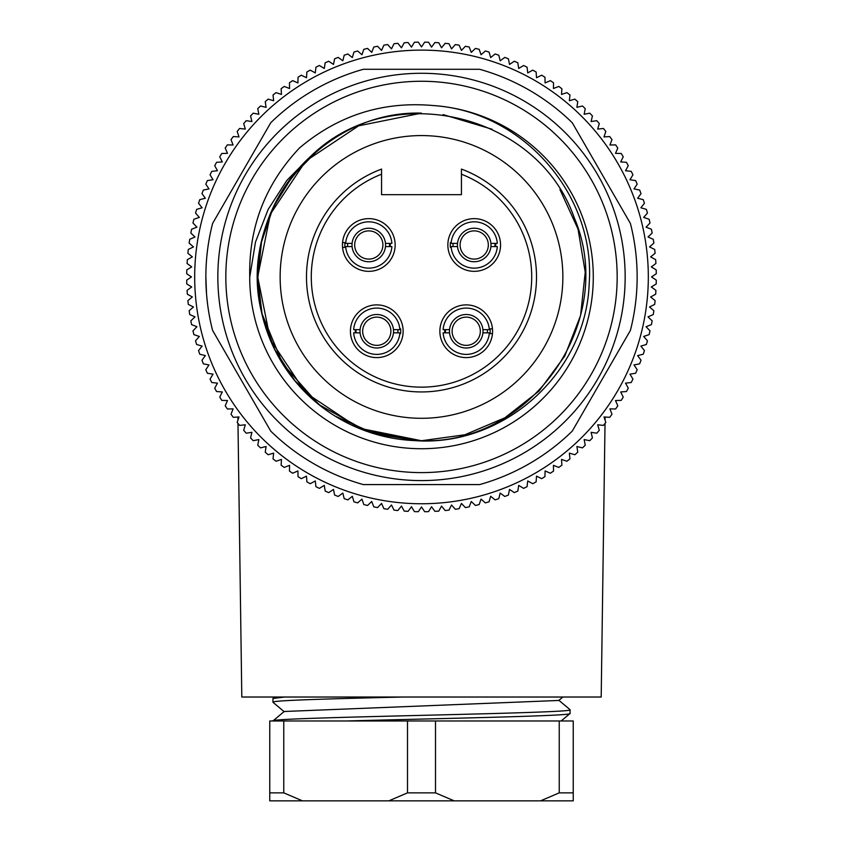 <?xml version="1.0" encoding="UTF-8"?>
<svg xmlns="http://www.w3.org/2000/svg" width="843" height="843" viewBox="0 0 843 843"><rect width="100%" height="100%" fill="white"/><g stroke="black" fill="none" stroke-linecap="round" stroke-linejoin="round"><path stroke-width="1.26" d="M479.646 484.588L363.354 484.588A215.639 215.639 0 0 1 270.74 431.11L212.594 330.403A215.639 215.639 0 0 1 212.594 223.458L270.74 122.751A215.639 215.639 0 0 1 363.354 69.284L479.646 69.284A215.639 215.639 0 0 1 572.26 122.751L630.406 223.458A215.639 215.639 0 0 1 630.406 330.403L572.26 431.11A215.639 215.639 0 0 1 479.646 484.588M421.5 480.594A203.658 203.658 0 0 0 625.158 276.936A203.658 203.658 0 0 0 421.5 73.278A203.658 203.658 0 0 0 217.842 276.936A203.658 203.658 0 0 0 421.5 480.594M421.5 472.607A195.671 195.671 0 0 0 617.171 276.936A195.671 195.671 0 0 0 421.5 81.265A195.671 195.671 0 0 0 225.829 276.936A195.671 195.671 0 0 0 421.5 472.607M299.929 147.609C338.57 115.112 382.985 101.097 433.197 105.544A171.793 171.793 0 0 1 593.124 284.376A171.793 171.793 0 0 1 418.318 448.697A171.793 171.793 0 0 1 249.718 278.021M249.77 278.011C248.422 227.642 265.123 184.164 299.897 147.567M413.628 440.531C503.176 447.907 586.159 372.954 589.194 283.585C595.716 194.438 522.439 111.15 433.197 105.544M280.139 276.936A141.361 141.361 0 0 0 421.5 418.297A141.361 141.361 0 0 0 562.861 276.936A141.361 141.361 0 0 0 421.5 135.575A141.361 141.361 0 0 0 280.139 276.936M381.563 169.085L381.563 174.206L381.563 169.085A115.006 115.006 0 0 0 421.5 391.942A115.006 115.006 0 0 0 461.437 169.085L461.437 174.206L461.437 169.085A115.006 115.006 0 0 1 421.5 391.942A115.006 115.006 0 0 1 381.563 169.085M381.563 194.67L381.563 174.206A110.212 110.212 0 0 0 333.575 343.386A110.212 110.212 0 0 0 509.425 343.386A110.212 110.212 0 0 0 461.437 174.206L461.437 194.67L381.563 194.67M492.575 331.246A26.354 26.354 0 0 0 466.221 304.881A26.354 26.354 0 0 0 439.867 331.246A26.354 26.354 0 0 0 466.221 357.601A26.354 26.354 0 0 0 492.575 331.246M403.133 331.246A26.354 26.354 0 0 0 376.779 304.881A26.354 26.354 0 0 0 350.425 331.246A26.354 26.354 0 0 0 376.779 357.601A26.354 26.354 0 0 0 403.133 331.246M500.563 244.986A26.354 26.354 0 0 0 474.209 218.632A26.354 26.354 0 0 0 447.854 244.986A26.354 26.354 0 0 0 474.209 271.341A26.354 26.354 0 0 0 500.563 244.986M395.146 244.986A26.354 26.354 0 0 0 368.791 218.632A26.354 26.354 0 0 0 342.437 244.986A26.354 26.354 0 0 0 368.791 271.341A26.354 26.354 0 0 0 395.146 244.986M355.335 329.645A21.496 21.496 0 0 0 355.335 332.837M356.073 329.645A20.769 20.769 0 0 0 356.073 332.837M353.67 332.837L360.077 332.837A16.776 16.776 0 0 0 393.47 332.837L399.877 332.837A23.161 23.161 0 0 1 376.779 354.397A23.161 23.161 0 0 1 353.67 332.837M393.47 332.837A16.776 16.776 0 0 0 393.47 329.645L399.877 329.645A23.161 23.161 0 0 0 376.779 308.085A23.161 23.161 0 0 0 353.67 329.645L360.077 329.645A16.776 16.776 0 0 0 360.077 332.837M393.47 329.645A16.776 16.776 0 0 0 360.077 329.645M397.875 329.645A21.159 21.159 0 0 1 397.875 332.837M400.615 328.844A23.962 23.962 0 0 1 400.615 333.638M390.889 331.246A14.11 14.11 0 0 0 376.779 317.126A14.11 14.11 0 0 0 362.659 331.246A14.11 14.11 0 0 0 376.779 345.356A14.11 14.11 0 0 0 390.889 331.246M495.652 246.588A21.496 21.496 0 0 0 495.652 243.385M494.915 246.588A20.769 20.769 0 0 0 494.915 243.385M492.47 328.844L490.068 328.844A23.962 23.962 0 0 1 490.068 333.638L492.47 333.638M444.788 329.645A21.496 21.496 0 0 0 444.788 332.837M482.923 329.645L489.33 329.645A23.161 23.161 0 0 0 466.221 308.085A23.161 23.161 0 0 0 443.123 329.645L449.53 329.645A16.776 16.776 0 0 0 466.221 348.011A16.776 16.776 0 0 0 482.923 329.645A16.776 16.776 0 0 0 449.53 329.645M480.341 331.246A14.11 14.11 0 0 0 466.221 317.126A14.11 14.11 0 0 0 452.111 331.246A14.11 14.11 0 0 0 466.221 345.356A14.11 14.11 0 0 0 480.341 331.246M482.923 332.837L489.33 332.837A23.161 23.161 0 0 1 466.221 354.397A23.161 23.161 0 0 1 443.123 332.837L449.53 332.837M487.328 329.645A21.159 21.159 0 0 1 487.328 332.837M445.526 329.645A20.769 20.769 0 0 0 445.526 332.837M492.228 333.638L490.068 333.638M490.068 328.844L492.228 328.844M342.795 242.594L344.945 242.594A23.962 23.962 0 0 0 344.945 247.378L342.795 247.378M342.543 242.594L344.945 242.594M344.945 247.378L342.543 247.378M347.685 246.588A21.159 21.159 0 0 1 347.685 243.385M352.016 244.986A16.776 16.776 0 0 0 368.791 261.762A16.776 16.776 0 0 0 385.483 243.385A16.776 16.776 0 0 0 352.089 243.385A16.776 16.776 0 0 0 352.016 244.986M354.671 244.986A14.11 14.11 0 0 0 368.791 259.096A14.11 14.11 0 0 0 382.901 244.986A14.11 14.11 0 0 0 368.791 230.877A14.11 14.11 0 0 0 354.671 244.986M352.089 246.588L345.683 246.588A23.161 23.161 0 0 0 368.791 268.148A23.161 23.161 0 0 0 391.89 246.588L385.483 246.588M352.089 243.385L345.683 243.385A23.161 23.161 0 0 1 368.791 221.825A23.161 23.161 0 0 1 391.89 243.385L385.483 243.385M389.487 246.588A20.769 20.769 0 0 0 389.487 243.385M390.225 246.588A21.496 21.496 0 0 0 390.225 243.385M421.5 113.131L358.654 125.818L305.63 161.15L270.361 214.185L257.695 276.883L270.308 339.581L305.63 392.722L358.696 428.086L421.5 440.741L464.851 434.777L504.936 417.77L539.067 390.994L564.778 356.052L580.585 315.493L585.232 272.12L578.035 229.117L559.931 189.538L578.035 229.117L585.232 272.11L580.585 315.493L564.778 356.052L539.067 390.994L504.936 417.77L464.851 434.777L421.5 440.741L358.696 428.086L305.63 392.722L270.308 339.581L257.695 276.883L270.361 214.185L305.63 161.15L358.654 125.818L421.5 113.131C320.108 110.054 236.388 214.775 261.741 313.101L282.647 363.702L318.749 404.503L366.231 431.079L420.046 440.731M318.369 149.706L292.616 175.945L273.29 207.188L261.509 242.015L257.789 278.633L262.205 315.103L274.786 349.624L294.755 380.562L320.993 406.273M335.272 416.179L374.766 433.86L417.717 440.689M207.115 253.775L207.378 251.425M205.955 283.048L205.861 276.936C207.726 241.899 207.726 241.899 205.861 276.936L206.524 293.817M207.093 299.897L207.578 304.081M207.526 303.68L207.378 302.437M207.104 300.034L206.651 295.345M206.366 291.636L206.124 287.474M492.038 129.221L443.091 114.595L492.059 129.232M413.628 440.552A163.805 163.805 0 0 1 310.962 156.05C390.499 78.294 537.665 112.846 574.199 217.642C617.951 319.645 532.671 444.44 421.5 440.741M310.962 156.05L286.905 180.339L268.148 209.422L255.492 242.046L249.77 276.968M457.517 243.385A16.776 16.776 0 0 0 457.517 246.588L451.11 246.588A23.161 23.161 0 0 0 474.209 268.148A23.161 23.161 0 0 0 497.317 246.588L490.911 246.588A16.776 16.776 0 0 0 474.209 228.211A16.776 16.776 0 0 0 457.517 243.385L451.11 243.385A23.161 23.161 0 0 1 474.209 221.825A23.161 23.161 0 0 1 497.317 243.385L490.911 243.385M457.517 246.588A16.776 16.776 0 0 0 490.911 246.588M453.102 246.588A21.159 21.159 0 0 1 453.102 243.385M450.373 247.378A23.962 23.962 0 0 1 450.373 242.594M460.099 244.986A14.11 14.11 0 0 0 474.209 259.096A14.11 14.11 0 0 0 488.329 244.986A14.11 14.11 0 0 0 474.209 230.877A14.11 14.11 0 0 0 460.099 244.986M191.487 276.936L186.714 280.129A234.807 234.807 0 0 0 186.798 283.986L191.709 286.968L187.083 290.361A234.807 234.807 0 0 0 187.336 294.218L192.362 296.978L187.894 300.582A234.807 234.807 0 0 0 188.305 304.407L193.458 306.957L189.148 310.74A234.807 234.807 0 0 0 189.728 314.555L194.986 316.873L190.834 320.846A234.807 234.807 0 0 0 191.593 324.629L196.935 326.715L192.973 330.867A234.807 234.807 0 0 0 193.89 334.618L199.327 336.462L195.544 340.783A234.807 234.807 0 0 0 196.619 344.481L202.13 346.094L198.548 350.583A234.807 234.807 0 0 0 199.78 354.229L205.355 355.598L201.972 360.235A234.807 234.807 0 0 0 203.363 363.828L209.001 364.956L205.808 369.729A234.807 234.807 0 0 0 207.367 373.259L213.037 374.144L210.065 379.055A234.807 234.807 0 0 0 211.772 382.511L217.473 383.144L214.723 388.18A234.807 234.807 0 0 0 216.577 391.552L222.299 391.942L219.77 397.095A234.807 234.807 0 0 0 221.772 400.383L227.505 400.52L225.207 405.778A234.807 234.807 0 0 0 227.347 408.981L233.089 408.866L231.014 414.219A234.807 234.807 0 0 0 233.29 417.327L239.022 416.958L237.178 422.396A234.807 234.807 0 0 0 239.591 425.399L245.302 424.777L243.701 430.299A234.807 234.807 0 0 0 246.24 433.197L251.92 432.322L250.561 437.907A234.807 234.807 0 0 0 253.227 440.689L258.854 439.572L257.747 445.209A234.807 234.807 0 0 0 260.529 447.875L266.103 446.516L265.239 452.196A234.807 234.807 0 0 0 268.137 454.735L273.648 453.134L273.027 458.845A234.807 234.807 0 0 0 276.04 461.258L281.478 459.414L281.109 465.146A234.807 234.807 0 0 0 284.217 467.422L289.57 465.347L289.455 471.089A234.807 234.807 0 0 0 292.658 473.229L297.916 470.921L298.043 476.664A234.807 234.807 0 0 0 301.341 478.666L306.494 476.126L306.873 481.859A234.807 234.807 0 0 0 310.256 483.713L315.293 480.953L315.925 486.664A234.807 234.807 0 0 0 319.381 488.371L324.292 485.399L325.177 491.069A234.807 234.807 0 0 0 328.696 492.618L333.48 489.435L334.608 495.062A234.807 234.807 0 0 0 338.201 496.464L342.827 493.071L344.197 498.645A234.807 234.807 0 0 0 347.853 499.888L352.332 496.295L353.944 501.806A234.807 234.807 0 0 0 357.643 502.892L361.963 499.109L363.818 504.546A234.807 234.807 0 0 0 367.569 505.463L371.721 501.49L373.807 506.843A234.807 234.807 0 0 0 377.58 507.591L381.563 503.45L383.881 508.708A234.807 234.807 0 0 0 387.685 509.288L391.479 504.978L394.018 510.12A234.807 234.807 0 0 0 397.854 510.542L401.458 506.074L404.219 511.1A234.807 234.807 0 0 0 408.065 511.353L411.468 506.727L414.45 511.627A234.807 234.807 0 0 0 418.307 511.712L421.5 506.949L424.693 511.712A234.807 234.807 0 0 0 428.55 511.627L431.532 506.727L434.935 511.353A234.807 234.807 0 0 0 438.781 511.1L441.542 506.074L445.146 510.542A234.807 234.807 0 0 0 448.982 510.12L451.521 504.978L455.315 509.288A234.807 234.807 0 0 0 459.119 508.708L461.437 503.45L465.42 507.591A234.807 234.807 0 0 0 469.193 506.843L471.279 501.49L475.431 505.463A234.807 234.807 0 0 0 479.182 504.546L481.037 499.109L485.357 502.892A234.807 234.807 0 0 0 489.056 501.806L490.668 496.295L495.147 499.888A234.807 234.807 0 0 0 498.803 498.645L500.173 493.071L504.799 496.464A234.807 234.807 0 0 0 508.392 495.062L509.52 489.435L514.304 492.618A234.807 234.807 0 0 0 517.823 491.069L518.708 485.399L523.619 488.371A234.807 234.807 0 0 0 527.075 486.664L527.707 480.953L532.744 483.713A234.807 234.807 0 0 0 536.127 481.859L536.506 476.126L541.659 478.666A234.807 234.807 0 0 0 544.957 476.664L545.084 470.921L550.342 473.229A234.807 234.807 0 0 0 553.545 471.089L553.43 465.347L558.783 467.422A234.807 234.807 0 0 0 561.891 465.146L561.522 459.414L566.96 461.258A234.807 234.807 0 0 0 569.973 458.845L569.352 453.134L574.863 454.735A234.807 234.807 0 0 0 577.761 452.196L576.897 446.516L582.471 447.875A234.807 234.807 0 0 0 585.253 445.209L584.146 439.572L589.773 440.689A234.807 234.807 0 0 0 592.439 437.907L591.08 432.322L596.76 433.197A234.807 234.807 0 0 0 599.299 430.299L597.698 424.777L603.409 425.399A234.807 234.807 0 0 0 605.822 422.396L603.978 416.958L609.71 417.327A234.807 234.807 0 0 0 611.986 414.219L609.91 408.866L615.653 408.981A234.807 234.807 0 0 0 617.793 405.778L615.495 400.52L621.228 400.383A234.807 234.807 0 0 0 623.23 397.095L620.701 391.942L626.423 391.552A234.807 234.807 0 0 0 628.277 388.18L625.527 383.144L631.228 382.511A234.807 234.807 0 0 0 632.935 379.055L629.963 374.144L635.633 373.259A234.807 234.807 0 0 0 637.192 369.729L633.999 364.956L639.637 363.828A234.807 234.807 0 0 0 641.028 360.235L637.645 355.598L643.22 354.229A234.807 234.807 0 0 0 644.452 350.583L640.87 346.094L646.381 344.481A234.807 234.807 0 0 0 647.456 340.783L643.673 336.462L649.11 334.618A234.807 234.807 0 0 0 650.027 330.867L646.065 326.715L651.407 324.629A234.807 234.807 0 0 0 652.166 320.846L648.014 316.873L653.272 314.555A234.807 234.807 0 0 0 653.852 310.74L649.542 306.957L654.695 304.407A234.807 234.807 0 0 0 655.106 300.582L650.638 296.978L655.664 294.218A234.807 234.807 0 0 0 655.917 290.361L651.291 286.968L656.202 283.986A234.807 234.807 0 0 0 656.286 280.129L651.513 276.936L656.286 273.743A234.807 234.807 0 0 0 656.202 269.886L651.291 266.904L655.917 263.501A234.807 234.807 0 0 0 655.664 259.655L650.638 256.883L655.106 253.29A234.807 234.807 0 0 0 654.695 249.454L649.542 246.915L653.852 243.121A234.807 234.807 0 0 0 653.272 239.307L648.014 236.988L652.166 233.016A234.807 234.807 0 0 0 651.407 229.233L646.065 227.146L650.027 222.995A234.807 234.807 0 0 0 649.11 219.254L643.673 217.399L647.456 213.079A234.807 234.807 0 0 0 646.381 209.38L640.87 207.768L644.452 203.289A234.807 234.807 0 0 0 643.22 199.633L637.645 198.263L641.028 193.627A234.807 234.807 0 0 0 639.637 190.033L633.999 188.906L637.192 184.132A234.807 234.807 0 0 0 635.633 180.602L629.963 179.728L632.935 174.817A234.807 234.807 0 0 0 631.228 171.361L625.527 170.729L628.277 165.692A234.807 234.807 0 0 0 626.423 162.309L620.701 161.93L623.23 156.777A234.807 234.807 0 0 0 621.228 153.479L615.495 153.352L617.793 148.094A234.807 234.807 0 0 0 615.653 144.88L609.91 145.007L611.986 139.653A234.807 234.807 0 0 0 609.71 136.545L603.978 136.914L605.822 131.476A234.807 234.807 0 0 0 603.409 128.463L597.698 129.084L599.299 123.573A234.807 234.807 0 0 0 596.76 120.675L591.08 121.54L592.439 115.965A234.807 234.807 0 0 0 589.773 113.173L584.146 114.29L585.253 108.652A234.807 234.807 0 0 0 582.471 105.986L576.897 107.346L577.761 101.676A234.807 234.807 0 0 0 574.863 99.137L569.352 100.728L569.973 95.027A234.807 234.807 0 0 0 566.96 92.614L561.522 94.448L561.891 88.726A234.807 234.807 0 0 0 558.783 86.439L553.43 88.515L553.545 82.783A234.807 234.807 0 0 0 550.342 80.633L545.084 82.941L544.957 77.198A234.807 234.807 0 0 0 541.659 75.206L536.506 77.735L536.127 72.003A234.807 234.807 0 0 0 532.744 70.148L527.707 72.909L527.075 67.198A234.807 234.807 0 0 0 523.619 65.501L518.708 68.473L517.823 62.793A234.807 234.807 0 0 0 514.304 61.244L509.52 64.426L508.392 58.799A234.807 234.807 0 0 0 504.799 57.398L500.173 60.791L498.803 55.216A234.807 234.807 0 0 0 495.147 53.973L490.668 57.566L489.056 52.055A234.807 234.807 0 0 0 485.357 50.98L481.037 54.753L479.182 49.326A234.807 234.807 0 0 0 475.431 48.409L471.279 52.371L469.193 47.029A234.807 234.807 0 0 0 465.42 46.27L461.437 50.411L459.119 45.164A234.807 234.807 0 0 0 455.315 44.574L451.521 48.883L448.982 43.741A234.807 234.807 0 0 0 445.146 43.32L441.542 47.798L438.781 42.761A234.807 234.807 0 0 0 434.935 42.508L431.532 47.134L428.55 42.234A234.807 234.807 0 0 0 424.693 42.15L421.5 46.923L418.307 42.15A234.807 234.807 0 0 0 414.45 42.234L411.468 47.134L408.065 42.508A234.807 234.807 0 0 0 404.219 42.761L401.458 47.798L397.854 43.32A234.807 234.807 0 0 0 394.018 43.741L391.479 48.883L387.685 44.574A234.807 234.807 0 0 0 383.881 45.164L381.563 50.411L377.58 46.27A234.807 234.807 0 0 0 373.807 47.029L371.721 52.371L367.569 48.409A234.807 234.807 0 0 0 363.818 49.326L361.963 54.753L357.643 50.98A234.807 234.807 0 0 0 353.944 52.055L352.332 57.566L347.853 53.973A234.807 234.807 0 0 0 344.197 55.216L342.827 60.791L338.201 57.398A234.807 234.807 0 0 0 334.608 58.799L333.48 64.426L328.696 61.244A234.807 234.807 0 0 0 325.177 62.793L324.292 68.473L319.381 65.501A234.807 234.807 0 0 0 315.925 67.198L315.293 72.909L310.256 70.148A234.807 234.807 0 0 0 306.873 72.003L306.494 77.735L301.341 75.206A234.807 234.807 0 0 0 298.043 77.198L297.916 82.941L292.658 80.633A234.807 234.807 0 0 0 289.455 82.783L289.57 88.515L284.217 86.439A234.807 234.807 0 0 0 281.109 88.726L281.478 94.448L276.04 92.614A234.807 234.807 0 0 0 273.027 95.027L273.648 100.728L268.137 99.137A234.807 234.807 0 0 0 265.239 101.676L266.103 107.346L260.529 105.986A234.807 234.807 0 0 0 257.747 108.652L258.854 114.29L253.227 113.173A234.807 234.807 0 0 0 250.561 115.965L251.92 121.54L246.24 120.675A234.807 234.807 0 0 0 243.701 123.573L245.302 129.084L239.591 128.463A234.807 234.807 0 0 0 237.178 131.476L239.022 136.914L233.29 136.545A234.807 234.807 0 0 0 231.014 139.653L233.089 145.007L227.347 144.88A234.807 234.807 0 0 0 225.207 148.094L227.505 153.352L221.772 153.479A234.807 234.807 0 0 0 219.77 156.777L222.299 161.93L216.577 162.309A234.807 234.807 0 0 0 214.723 165.692L217.473 170.729L211.772 171.361A234.807 234.807 0 0 0 210.065 174.817L213.037 179.728L207.367 180.602A234.807 234.807 0 0 0 205.808 184.132L209.001 188.906L203.363 190.033A234.807 234.807 0 0 0 201.972 193.627L205.355 198.263L199.78 199.633A234.807 234.807 0 0 0 198.548 203.289L202.13 207.768L196.619 209.38A234.807 234.807 0 0 0 195.544 213.079L199.327 217.399L193.89 219.254A234.807 234.807 0 0 0 192.973 222.995L196.935 227.146L191.593 229.233A234.807 234.807 0 0 0 190.834 233.016L194.986 236.988L189.728 239.307A234.807 234.807 0 0 0 189.148 243.121L193.458 246.915L188.305 249.454A234.807 234.807 0 0 0 187.894 253.29L192.362 256.883L187.336 259.655A234.807 234.807 0 0 0 187.083 263.501L191.709 266.904L186.798 269.886A234.807 234.807 0 0 0 186.714 273.743L191.487 276.936M237.979 423.407L241.804 697.024L601.196 697.024L605.021 423.407M284.818 697.024L272.953 698.468L272.953 702.219C271.646 700.417 330.983 698.731 403.27 697.024M274.628 697.003L272.953 698.468M570.047 713.484L570.047 709.722C578.993 713.484 264.007 717.235 272.953 720.997M284.26 711.492L558.761 700.459M573.24 792.863L573.24 720.986L269.76 720.986L269.76 792.863L283.764 792.863L302.437 800.85L388.823 800.85L407.496 792.863L435.504 792.863L454.177 800.85L540.563 800.85L559.236 792.863L573.24 792.863L573.24 800.85L540.563 800.85M454.177 800.85L388.823 800.85M302.437 800.85L269.76 800.85L269.76 792.863M347.379 720.955C440.246 718.447 574.842 715.96 570.047 713.452M283.764 720.986L283.764 792.863M435.504 720.986L435.504 792.863M407.496 720.986L407.496 792.863M559.236 720.986L559.236 792.863M194.68 276.936A226.82 226.82 0 0 1 421.5 50.116A226.82 226.82 0 0 1 648.32 276.936A226.82 226.82 0 0 1 421.5 503.756A226.82 226.82 0 0 1 194.68 276.936M424.693 42.15A234.807 234.807 0 0 1 428.55 42.234M414.45 42.234A234.807 234.807 0 0 1 418.307 42.15M404.219 42.761A234.807 234.807 0 0 1 408.065 42.508M394.018 43.741A234.807 234.807 0 0 1 397.854 43.32M383.881 45.164A234.807 234.807 0 0 1 387.685 44.574M373.807 47.029A234.807 234.807 0 0 1 377.58 46.27M363.818 49.326A234.807 234.807 0 0 1 367.569 48.409M353.944 52.055A234.807 234.807 0 0 1 357.643 50.98M344.197 55.216A234.807 234.807 0 0 1 347.853 53.973M334.608 58.799A234.807 234.807 0 0 1 338.201 57.398M325.177 62.793A234.807 234.807 0 0 1 328.696 61.244M315.925 67.198A234.807 234.807 0 0 1 319.381 65.501M306.873 72.003A234.807 234.807 0 0 1 310.256 70.148M298.043 77.198A234.807 234.807 0 0 1 301.341 75.206M289.455 82.783A234.807 234.807 0 0 1 292.658 80.633M281.109 88.726A234.807 234.807 0 0 1 284.217 86.439M273.027 95.027A234.807 234.807 0 0 1 276.04 92.614M265.239 101.676A234.807 234.807 0 0 1 268.137 99.137M257.747 108.652A234.807 234.807 0 0 1 260.529 105.986M250.561 115.965A234.807 234.807 0 0 1 253.227 113.173M243.701 123.573A234.807 234.807 0 0 1 246.24 120.675M237.178 131.476A234.807 234.807 0 0 1 239.591 128.463M231.014 139.653A234.807 234.807 0 0 1 233.29 136.545M225.207 148.094A234.807 234.807 0 0 1 227.347 144.88M219.77 156.777A234.807 234.807 0 0 1 221.772 153.479M214.723 165.692A234.807 234.807 0 0 1 216.577 162.309M210.065 174.817A234.807 234.807 0 0 1 211.772 171.361M205.808 184.132A234.807 234.807 0 0 1 207.367 180.602M201.972 193.627A234.807 234.807 0 0 1 203.363 190.033M198.548 203.289A234.807 234.807 0 0 1 199.78 199.633M195.544 213.079A234.807 234.807 0 0 1 196.619 209.38M192.973 222.995A234.807 234.807 0 0 1 193.89 219.254M190.834 233.016A234.807 234.807 0 0 1 191.593 229.233M189.148 243.121A234.807 234.807 0 0 1 189.728 239.307M187.894 253.29A234.807 234.807 0 0 1 188.305 249.454M187.083 263.501A234.807 234.807 0 0 1 187.336 259.655M186.714 273.743A234.807 234.807 0 0 1 186.798 269.886M656.202 269.886A234.807 234.807 0 0 1 656.286 273.743M655.664 259.655A234.807 234.807 0 0 1 655.917 263.501M654.695 249.454A234.807 234.807 0 0 1 655.106 253.29M653.272 239.307A234.807 234.807 0 0 1 653.852 243.121M651.407 229.233A234.807 234.807 0 0 1 652.166 233.016M649.11 219.254A234.807 234.807 0 0 1 650.027 222.995M646.381 209.38A234.807 234.807 0 0 1 647.456 213.079M643.22 199.633A234.807 234.807 0 0 1 644.452 203.289M639.637 190.033A234.807 234.807 0 0 1 641.028 193.627M635.633 180.602A234.807 234.807 0 0 1 637.192 184.132M631.228 171.361A234.807 234.807 0 0 1 632.935 174.817M626.423 162.309A234.807 234.807 0 0 1 628.277 165.692M621.228 153.479A234.807 234.807 0 0 1 623.23 156.777M615.653 144.88A234.807 234.807 0 0 1 617.793 148.094M609.71 136.545A234.807 234.807 0 0 1 611.986 139.653M603.409 128.463A234.807 234.807 0 0 1 605.822 131.476M596.76 120.675A234.807 234.807 0 0 1 599.299 123.573M589.773 113.173A234.807 234.807 0 0 1 592.439 115.965M582.471 105.986A234.807 234.807 0 0 1 585.253 108.652M574.863 99.137A234.807 234.807 0 0 1 577.761 101.676M566.96 92.614A234.807 234.807 0 0 1 569.973 95.027M558.783 86.439A234.807 234.807 0 0 1 561.891 88.726M550.342 80.633A234.807 234.807 0 0 1 553.545 82.783M541.659 75.206A234.807 234.807 0 0 1 544.957 77.198M532.744 70.148A234.807 234.807 0 0 1 536.127 72.003M523.619 65.501A234.807 234.807 0 0 1 527.075 67.198M514.304 61.244A234.807 234.807 0 0 1 517.823 62.793M504.799 57.398A234.807 234.807 0 0 1 508.392 58.799M495.147 53.973A234.807 234.807 0 0 1 498.803 55.216M485.357 50.98A234.807 234.807 0 0 1 489.056 52.055M475.431 48.409A234.807 234.807 0 0 1 479.182 49.326M465.42 46.27A234.807 234.807 0 0 1 469.193 47.029M455.315 44.574A234.807 234.807 0 0 1 459.119 45.164M445.146 43.32A234.807 234.807 0 0 1 448.982 43.741M434.935 42.508A234.807 234.807 0 0 1 438.781 42.761M605.063 420.151L605.105 417.032M237.937 420.151L237.895 417.032M569.984 709.627L558.793 700.227M273.016 720.891L284.217 711.481M284.207 711.713L273.016 702.314M558.814 700.438L562.861 697.045M561.132 720.986L569.984 713.557"/></g></svg>
